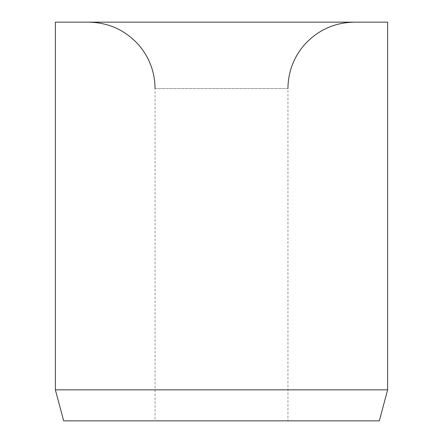 <?xml version="1.0" encoding="UTF-8"?>
<svg xmlns="http://www.w3.org/2000/svg" width="443" height="443" viewBox="0 0 443 443"><rect width="100%" height="100%" fill="white"/><g stroke="black" fill="none" stroke-linecap="round" stroke-linejoin="round"><path stroke-width="0.33" stroke-dasharray="2.21 1.66" d="M155.05 88.6L221.5 88.6L155.05 88.6L155.05 420.85L287.95 420.85L287.95 88.6L221.5 88.6L287.95 88.6M221.5 22.15L354.4 22.15L221.5 22.15M387.625 389.851L55.375 389.851M387.625 22.15L55.375 22.15M379.319 420.85L63.681 420.85M287.95 420.85L155.05 420.85"/><path stroke-width="0.66" d="M387.625 389.851L387.625 22.15L55.375 22.15L55.375 389.851L63.681 420.85L379.319 420.85L387.625 389.851L55.375 389.851M287.95 88.6C287.967 79.613 289.722 70.974 293.211 62.69C296.09 55.907 299.989 49.766 304.9 44.267C318.262 29.869 334.764 22.499 354.4 22.15M155.05 88.6C155.033 79.613 153.278 70.974 149.789 62.69C146.91 55.907 143.011 49.766 138.1 44.267C124.738 29.869 108.236 22.499 88.6 22.15"/></g></svg>
